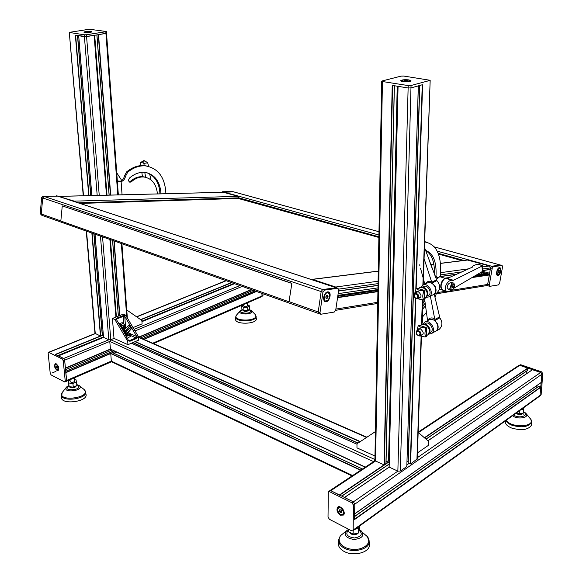 <?xml version="1.0" encoding="UTF-8"?>
<svg xmlns="http://www.w3.org/2000/svg" width="583" height="583" viewBox="0 0 583 583"><rect width="100%" height="100%" fill="white"/><g stroke="black" fill="none" stroke-linecap="round" stroke-linejoin="round"><path stroke-width="0.87" d="M374.913 459.513L110.755 339.736L114.006 338.395L110.755 339.736L108.81 339.794L103.504 337.36L58.424 355.87L63.678 358.472L64.655 360.177L65.383 368.157M251.55 289.715L139.024 337.236M110.602 349.239L65.449 368.31M253.117 290.268L140.598 337.921M112.169 349.96L65.58 369.695M65.755 372.464L66.63 380.466L65.908 381.289M262.926 293.752L262.962 295.537L261.978 295.967L261.92 293.395L261.978 295.967L261.148 296.754M64.961 381.923L66.309 381.34L66.63 380.466L64.655 360.177L63.678 358.472L55.509 354.573M344.436 497.496L353.393 501.854L354.814 504.142L354.683 513.915M532.534 369.688L427.929 440.814L532.41 369.709L540.681 372.471L541.906 374.25L541.104 382.528M535.5 386.536L537.366 387.192M354.69 516.472L538.561 386.347L540.732 387.003L539.945 395.966L354.085 529.954L354.559 529.058L352.912 530.8L351.731 530.865L329.388 519.278L328.018 517.048L328.331 491.651L330.809 490.682L339.605 495.215M354.486 519.22L354.814 504.142L353.393 501.854L330.809 490.682L329.738 490.718L330.809 490.682L375.554 461L374.898 460.118L381.632 83.617M329.424 491.542L329.738 490.718L328.491 491.542M518.396 366.204L518.746 365.475L519.781 365.337L527.783 368.07L527.52 370.402M526.34 371.298L526.15 373.965M106.208 33.216L98.287 34.71M116.389 316.882L110.442 239.642M107.017 195.181L94.694 35.308M106.543 195.188L94.206 35.388L84.411 36.634L78.661 35.709L91.823 195.56M95 234.169L103.526 337.317M103.242 334.212L102.338 334.576M93.95 233.798L102.397 335.232L100.451 335.997L94.978 333.33L86.255 231.065M75.615 35.191L86.576 36.583L106.529 33.34L118.342 194.897M406.825 466.422L418.361 85.898L410.971 87.909L422.252 84.761M417.253 458.916L410.6 463.937L408.071 462.836L419.702 85.533M408.107 461.78L407.021 461.299M406.861 466.509L400.339 471.042L397.861 471.137L389.072 467.063L398.014 86.371M392.548 85.439L408.129 87.975L410.971 87.909L408.129 87.975L397.97 86.328M397.234 86.248L388.577 460.439L386.048 462.144M389.225 460.417L388.577 460.439M400.798 80.563L400.805 80.563C402.226 79.725 404.952 79.507 408.996 79.915L411.073 80.899C410.439 82.203 399.69 81.839 400.805 80.549L400.798 80.804M385.953 463.572L384.08 464.87L375.554 461L382.397 83.894L381.632 83.522L382.033 83.333M102.55 236.844L110.755 339.736L109.772 341.427L110.442 349.166L365.366 467.114M374.905 459.987L374.264 461.219M116.724 352.074L113.984 353.313M365.191 467.223L116.673 352.161M112.687 352.773L110.741 353.553L111.346 361.125L111.834 361.905L352.03 475.947M381.676 81.263L381.632 83.522L382.397 83.894L382.441 81.533L381.676 81.168L382.076 80.979L401.046 76.125L403.771 76.067L430.167 80.286L422.864 285.182M382.441 81.533L408.195 85.57L397.861 471.137L351.994 502.823L353.415 505.111L541.906 374.25L539.945 395.966L541.133 394.662L353.167 530.056L353.415 505.111M400.339 471.042L411.037 85.504L408.195 85.57M411.037 85.504L429.824 80.454M407.619 80.585L404.252 80.848L407.619 80.585M406.14 80.359L406.118 81.044M404.456 80.49L404.449 80.884M90.999 31.467L91.808 31.781C92.107 32.51 83.828 32.881 83.908 32.123C85.103 31.46 87.472 31.242 90.999 31.467M83.515 195.764L69.297 32.378L89.25 29.237L106.398 31.526L105.822 31.73L117.781 194.911M69.596 32.495L84.265 34.791L97.193 195.422M99.241 195.371L86.43 34.747L84.265 34.791M86.43 34.747L105.822 31.73M89.257 31.868L86.466 32.036L89.257 31.868M418.164 432.127L518.746 365.475L519.781 365.337L540.681 372.471L541.906 374.25L542.809 373.623L541.585 371.845L417.297 457.706M418.426 432.564L520.692 364.732L518.906 365.373M520.692 364.732L541.585 371.845M542.809 373.623L541.133 394.662M261.614 296.74L262.962 295.537M152.702 343.234L261.978 295.967L261.57 296.762L153.482 343.576M342.52 515.102L343.547 514.964M338.242 506.882L337.732 507.8M340.508 515.183C337.178 512.632 336.223 509.994 337.637 507.261C340.319 504.397 346.397 512.508 343.46 515.051L340.508 515.183M351.994 502.823L329.402 491.615M353.167 530.056L352.912 530.8M340.851 510.089L341.602 511.276M339.233 510.511L339.882 509.6L341.179 510.256L341.827 511.83L341.172 512.734L339.874 512.078L339.233 510.511L340.268 509.797M339.874 512.078L341.274 511.109M343.992 514.206L343.467 514.592M338.49 507.13L339.095 506.736M57.972 370.198L58.373 370.271M56.988 370.38C54.452 367.873 53.906 365.643 55.349 363.69C58.482 365.22 59.364 367.501 57.987 370.511L56.988 370.38M100.465 236.108L108.81 339.794L62.272 359.055L63.248 360.76L109.772 341.427L373.637 461.634M352.628 475.553L111.346 361.125L65.238 381.071L63.248 360.76M62.272 359.055L48.848 352.394L95.262 333.644L86.532 231.16M65.238 381.071L64.516 381.894L51.173 374.971L50.225 373.302L48.156 353.247L48.848 352.394M55.888 366.714L56.172 365.898L56.945 366.292L57.433 367.494L57.149 368.31L55.888 366.714L56.923 366.277M56.376 367.917L57.425 367.479M58.606 369.95L58.191 370.118M56.019 363.712L56.974 364.28M522.747 413.158L523.235 414.251M531.441 423.345L531.485 425.167C528.278 429.882 521.661 430.844 511.634 428.039C506.773 425.976 504.725 423.564 505.483 420.809M523.731 407.655L523.425 413.034L519.183 413.806L516.567 412.822M523.716 409.135L520.998 409.623M519.183 413.806L519.402 410.775M522.711 413.165L522.251 413.923C520.072 414.87 517.974 414.659 515.94 413.274M369.265 542.97L369.462 545.258C369.243 552.75 353.079 556.699 343.977 551.372C339.517 548.785 337.717 545.695 338.57 542.095L338.679 541.133M359.441 526.092L359.398 529.575L358.516 533.008L353.123 534.123L348.649 531.798L348.67 529.277M359.135 526.311L358.574 528.497L355.12 529.211M358.516 533.008L358.574 528.497M353.123 534.123L353.16 530.625M358.079 533.095L357.343 533.904C353.874 535.362 351.352 534.859 349.778 532.381M85.563 392.009L86.007 394.327C88.368 401.621 61.412 405.287 61.499 397.599L61.499 397.263M74.34 377.857L74.653 381.129C73.349 382.608 71.855 382.798 70.164 381.712L70.164 381.661M74.515 379.679L76.052 379.832L76.92 385.516L73.276 387.119L69.1 386.711L68.247 381.012L70.026 380.24M76.577 381.821L72.919 383.417L68.743 383.009L68.247 381.012M73.276 387.119L72.919 383.417M69.1 386.711L68.743 383.009M76.227 385.822L76.235 385.895C75.294 387.68 73.269 388.227 70.164 387.52L69.523 386.784M256.36 318.384L256.396 318.69C257.118 324.381 234.424 324.848 235.619 319.12L235.751 317.057M247.513 305.922L247.513 305.973C246.208 306.979 244.94 307.008 243.716 306.046L243.672 304.515M247.476 304.632L249.451 305.849L249.546 309.107L247.746 310.535L243.905 310.695L241.887 309.427L241.777 306.162L243.679 304.749M249.451 305.849L247.651 307.27L243.803 307.423L241.777 306.162M247.746 310.535L247.651 307.27M243.905 310.695L243.803 307.423M248.591 310.229L248.591 310.294C246.718 311.803 244.824 311.861 242.907 310.469L242.892 310.061M417.457 452.867L428.323 445.419L428.483 441.295L418.157 432.338M375.408 431.602L357 443.758L356.956 447.882L374.978 456.001M126.751 309.952L141.858 320.482L142.092 323.864L133.041 327.595M127.954 344.677L114.006 338.395L112.439 318.449L123.232 314.164L125.658 315.192L138.433 336.646L138.674 340.129L127.954 344.677L127.699 341.172L114.866 319.499L116.243 319.229L121.752 328.389L122.401 328.127L121.548 328.054L121.985 327.857M128.938 325.037L129.936 325.044L124.762 316.35L124.733 315.563L125.658 315.192M125.447 333.031L124.587 331.727L124.368 328.71L125.134 328.943M127.699 341.172L128.639 340.771L129.929 341.259L128.807 340.472M123.829 331.902L124.033 330.882L123.385 331.151L128.639 340.771M124.033 330.882L123.064 330.612L123.501 330.415M123.917 330.685L123.268 330.947L121.869 328.593L122.401 328.127M138.433 336.646L137.508 337.032L136.765 336.529L131.561 327.784L131.62 328.484L127.896 332.791M130.446 327.573L131.445 327.588L130.053 325.248L130.104 325.948L125.841 330.94L126.161 331.96M127.488 332.798L130.978 328.754L130.803 327.85L130.308 327.631L125.804 332.295L125.243 331.137L129.462 326.21L129.288 325.307L128.799 325.095L124.944 329.14L124.368 328.71M122.313 329.344L122.517 328.331M112.439 318.449L114.866 319.499M126.322 336.114C128.814 335.939 130.177 335.32 130.41 334.27L130.556 336.355L127.517 338.133M128.275 334.307L127.036 334.824L125.542 334.693L125.287 334.052L126.526 333.534L128.02 333.665L128.275 334.307M128.071 334.394L128.02 333.665M126.62 334.788L126.526 333.534M118.976 323.703L122.19 322.712M121.665 327.989L121.096 327.194L121.621 325.693L122.867 325.183L123.581 326.181L123.057 327.675L122.299 327.989M123.581 326.181L122.146 325.482M121.155 327.274L123.057 327.675M121.73 327.099L122.262 325.606M148.41 166.352L144.453 165.594C138.317 165.135 132.385 167.219 126.657 171.861L124.383 176.044C123.844 178.704 122.51 180.409 120.389 181.175L121.468 181.488C123.596 180.73 124.922 179.017 125.469 176.358L127.743 172.167C133.471 167.525 139.403 165.426 145.539 165.885C158.321 168.254 165.106 177.531 165.893 193.716M117.321 180.992L120.389 181.175M129.302 181.903L130.33 181.415C134.382 177.895 138.623 176.328 143.061 176.722L145.765 177.305M159.953 193.862C159.378 182.945 155.027 175.898 146.909 172.721M122.066 194.802L121.111 181.59L117.38 181.772M157.439 193.928C156.404 184.119 151.974 178.485 144.139 177.028C139.709 176.634 135.46 178.201 131.408 181.728L130.038 182.224C128.347 181.371 128.18 179.972 129.543 178.019C134.396 173.814 139.475 171.927 144.773 172.357C154.663 174.208 160.077 181.364 161.017 193.833M424.65 241.938C436.805 244.124 442.031 255.755 440.333 276.83M436.558 293.081L434.969 297.264M426.348 312.495L422.58 316.846M426.756 242.171L424.664 241.639M423.054 303.065L424.796 300.609M432.469 269.2L429.001 259.726M425.583 250.391C433.286 253.408 436.754 261.964 435.989 276.065M425.444 305.689L422.85 308.983M421.844 324.352L422.405 321.925L423.163 299.837M422.945 306.243L425.116 303.124M434.371 274.389C434.838 262.263 431.937 254.334 425.656 250.603M423.754 326.844L425.437 327.413M426.69 328.929L426.552 332.23M420.314 325.686L421.465 324.593L424.686 324.374C429.627 327.602 430.611 331.159 427.652 335.036L426.435 335.502M421.633 324.498L425.393 323.988C430.327 327.216 431.311 330.765 428.352 334.649L428.082 334.795M424.511 291.799L424.388 295.238M418.23 288.636L419.658 287.419L422.529 287.288C427.667 290.677 428.541 294.328 425.16 298.234L424.293 298.54M420.205 287.149L423.236 286.931C428.374 290.319 429.248 293.963 425.867 297.877L425.16 298.234M435.654 275.978L434.882 275.781M437.505 277.413L435.916 276.058L435.042 276.218M157.41 193.461L157.847 193.913M151.019 179.914L149.612 173.872M144.759 172.357L145.648 177.276M148.556 166.388L147.659 162.599L144.205 160.711M143.79 163.167L140.634 162.314L144.096 160.821L143.79 163.167L144.234 165.572M140.634 162.314L140.897 165.594M141.829 172.342L142.427 176.671M440.457 276.867L439.75 276.655L436.244 279.505M436.842 277.224L435.421 277.26M447.008 291.456L442.665 290.174C440.238 287.397 440.668 283.761 443.969 279.257L445.441 278.448L447.875 278.186L472.463 267.109L472.194 266.635L472.74 266.096L476.96 264.245L478.519 264.405M452.306 290.021L447.933 291.74C442.184 291.238 446.811 279.323 452.393 280.314L453.508 280.299L481.93 266.132L482.44 271.474L453.793 288.25M450.674 290.152L448.801 289.591L447.132 287.696C447.394 284.584 448.874 282.85 451.57 282.485L452.175 282.668M453.217 286.727L452.692 287.754L452.051 287.783L452.459 285.757L453.1 285.728L453.217 286.727L452.131 286.399M452.692 287.754L452.022 287.55M482.44 271.474L482.979 269.47M482.586 265.586L481.93 266.132M477.2 264.15L482.447 265.608M421.203 286.792L422.988 285.123C428.505 282.165 434.75 294.08 429.11 296.834L426.676 297.301M423.513 286.544L423.637 286.486C427.893 284.183 432.732 293.38 428.381 295.515L427.63 295.902M417.771 298.605L417.69 298.649C414.105 298.132 413.179 296.317 414.921 293.198C418.426 293.672 419.374 295.479 417.771 298.605M417.115 298.256C414.302 297.971 413.515 296.543 414.746 293.97C417.566 294.247 418.354 295.676 417.115 298.256M432.987 294.838L433.686 294.561C436.295 292.746 436.733 289.955 435.013 286.166L432.018 283.076L424.081 258.641M419.658 264.835L419.898 265.782M420.591 268.479L424.825 284.205M433.686 294.561L436.776 292.965C440.544 289.306 440.58 285.196 436.893 280.627L424.468 247.352M423.214 323.813L424.737 322.166C429.962 318.755 436.959 330.517 431.486 333.542L429.03 334.095M424.832 323.835L425.481 323.485C429.511 320.825 434.925 329.934 430.691 332.259L430.465 332.383M419.6 335.976C416.298 335.152 415.417 333.33 416.947 330.517C420.445 330.787 421.487 332.543 420.059 335.779L419.6 335.976M419.017 335.611C416.182 334.693 415.584 333.185 417.239 331.1C420.088 332.019 420.678 333.52 419.017 335.611M435.297 331.414L436.164 331.013C438.168 329.497 438.649 327.172 437.6 324.039L434.998 320.475L430.371 296.193M424.526 298.481L427.572 320.628C429.088 317.866 431.449 317.232 434.67 318.719M438.941 329.461L439.261 329.278C442.563 326.057 442.752 322.239 439.844 317.83L434.291 294.247M121.752 180.511L116.724 172.772M416.911 330.539L418.244 325.708L421.035 327.376L425.342 328.04L425.94 328.936C424.723 332.091 424.628 334.606 425.67 336.493L425.029 336.959L419.833 335.895M426.355 336.42L426.545 336.005L425.67 336.493M425.94 328.936L426.814 328.455L426.545 336.005M426.814 328.455L426.217 327.559L419.403 325.27L418.259 325.7M417.253 330.35L418.405 328.856L420.336 328.768C424.198 332.303 424.169 334.606 420.248 335.677M414.724 293.307L416.094 288.621L418.849 290.166L423.171 290.771L423.775 291.668C422.544 294.816 422.456 297.381 423.506 299.356L422.864 299.851L417.421 298.751M423.739 299.4L424.388 298.904L423.506 299.356M423.775 291.668L424.65 291.223L424.388 298.904M424.65 291.223L424.052 290.327L417.224 288.221L416.67 288.498M415.103 293.111L416.277 291.668L418.149 291.551C422.063 295.136 421.99 297.461 417.916 298.532M436.288 293.832L486.433 285.626L487.65 284.446L489.312 274.987L486.958 274.207M483.322 274.724L481.682 274.258L481.048 272.283M337.892 295.392L377.952 289.503M448.648 279.119L449.209 279.031M476.26 275.059L481.682 274.258M338.155 293.643L377.981 287.871M444.887 278.171L449.143 277.552M479.561 273.143L480.931 272.946M490.135 269.535L483.023 270.548L490.135 269.535L490.558 267.889L489.458 265.972L467.26 259.989M336.631 287.827L335.713 287.025L312.495 279.395L311.475 279.556M238.848 198.49L238.17 196.325L223.355 192.281M74.908 201.733L74.325 201.15L59.182 196.558M319.192 313.625L318.216 311.956L321.167 291.58L322.69 289.511L336.442 287.769L322.69 289.511L321.167 291.58L318.216 311.956L318.952 313.632L320.475 314.171M42.391 215.426L41.255 214.005L42.719 197.972L44.126 196.449L57.87 196.128L337.943 288.264L338.701 289.962L335.735 310.01L334.248 312.058L320.73 314.259L319.994 312.583L322.953 292.178L324.483 290.108L337.943 288.264M233.63 191.843L223.085 192.288L233.63 191.843M500.593 265.076L491.644 266.234L490.558 267.889L490.347 269.565M489.618 273.259L482.651 271.292M489.443 274.782L487.65 284.446L488.102 285.845L489.589 286.282M497.226 275.307L497.62 275.176M500.819 271.277C500.192 273.901 499.194 275.322 497.809 275.548C495.207 275.591 497.124 267.291 499.646 267.612C500.724 267.859 501.11 269.084 500.819 271.277M500.659 265.119L491.644 266.234L490.558 267.889L487.65 284.446L488.102 285.845M489.837 286.319L489.29 284.927L492.205 268.348L493.291 266.693L502.072 265.484L502.524 266.89L499.624 283.236L498.56 284.876L489.837 286.319M498.217 270.971L498.99 270.177L499.5 270.789L498.487 272.99L497.969 272.385L498.217 270.971M499.252 272.195L498.064 271.86M499.5 270.789L498.633 270.548M232.559 191.545L222.582 191.727L221.751 192.324M318.697 313.537L42.144 215.411L41.255 214.005L42.719 197.972L44.126 196.449L57.87 196.128L43.062 196.092L41.655 197.615L40.198 213.626L41.867 215.316M324.855 301.396L325.788 301.251M328.717 292.557L328.054 291.872M327.631 291.886L328.134 291.879C332.15 292.076 329.526 302.409 325.649 301.688C321.984 301.506 323.871 292.163 327.631 291.886M326.123 298.379L325.773 296.958L326.567 295.362L327.712 295.202L328.061 296.623L327.274 298.212L326.123 298.379M327.274 298.212L325.977 297.767M325.788 297.009L326.269 295.967M328.061 296.623L326.276 296.018M324.855 301.01L324.279 300.828M324.767 294.211L327.806 292.178L327.231 291.981L327.821 292.178M80.111 203.445L238.134 198.446L378.884 237.463M438.474 254.079L462.028 260.645M62.264 205.908L60.829 221.044L289.015 301.775L291.879 283.28L62.264 205.908L291.58 283.323M291.879 283.28L289.015 301.775M141.939 321.634L234.534 283.673L141.939 321.656M95.036 234.177L103.534 337.404L58.446 355.885M239.868 285.568L134.083 329.344M242.207 286.399L135.03 330.933M251.251 289.605L138.725 337.105M365.395 467.092L110.384 349.071L65.42 368.048M251.324 289.634L138.798 337.134M110.398 349.122L65.427 368.113L110.413 349.144M254.939 290.917L142.412 338.723M113.977 350.806L65.733 371.298M256.207 291.369L143.688 339.277M115.245 351.389L65.843 372.42M256.484 291.464L143.957 339.401M115.521 351.513L112.701 352.715M360.615 470.255L110.741 353.553L65.872 372.668M55.953 371.371L52.076 373.003M226.226 280.729L136.801 316.861M231.451 282.58L140.649 319.608M103.293 334.846L102.397 335.21L94.009 233.812M91.866 233.054L100.451 335.997L55.392 354.377M231.735 282.682L140.853 319.761M103.315 335.072L55.669 354.508M233.929 283.462L141.909 321.146M103.461 336.894L57.834 355.579M234.053 283.506L141.917 321.248M103.468 336.996L57.957 355.645M344.575 497.488L389.153 467.18L344.56 497.481M409.062 463.398L406.912 464.884M541.257 382.419L354.712 513.82M538.779 386.318L354.69 516.509M540.732 387.003L354.661 519.096M540.878 387.214L354.653 519.489M527.783 368.07L424.373 437.731M389.204 461.423L386.019 463.565M392.213 85.446L384.08 464.87L339.437 494.945M527.928 368.281L424.599 437.928M389.196 461.787L339.765 495.113M527.783 370.227L425.962 439.101M389.145 464.002L341.725 496.082M126.73 316.984L121.344 243.512M119.821 315.52L114.173 240.968M110.697 195.086L98.542 34.71M119.595 315.607L113.925 240.881M110.449 195.094L98.287 34.747M118.393 316.088L112.614 240.415M109.159 195.13L96.938 34.958M109.896 239.453L115.893 317.079L109.932 239.46M106.514 195.196L94.169 35.395M106.478 195.196L94.133 35.403M91.859 195.56L78.698 35.723M90.795 195.582L77.554 35.548M102.287 335.342L93.885 233.768M90.729 195.589L77.488 35.534M100.684 335.99L92.114 233.142M88.988 195.626L75.622 35.235M88.747 195.633L75.36 35.199M416.94 459.55L421.123 336.406M421.524 324.556L422.369 299.822M410.6 463.937L415.825 298.576M416.145 288.592L422.588 84.754M410.308 463.951L415.519 298.401M415.817 288.913L422.245 84.841M408.217 463.019L419.796 85.512M406.825 466.553L418.317 85.912M389.153 467.18L398.065 86.379M385.946 463.798L394.319 85.781M384.372 464.862L392.548 85.504M357 444.246L131.386 343.219M362.473 469.024L112.461 352.664M360.899 470.073L110.857 353.349M366.569 437.432L138.477 337.295M360.294 441.579L135.285 341.565M360.01 441.768L134.994 341.689M358.057 443.058L132.946 342.564M357.991 443.102L132.88 342.585M403.283 81.409C400.506 80.25 402.27 79.791 408.574 80.024C411.387 81.183 409.623 81.649 403.283 81.409M410.425 80.745L410.68 81.168M401.17 81.088L401.191 80.877C402.066 80.541 399.399 80.855 404.004 79.907C412.217 79.966 410.221 81.088 410.665 81.175M85.147 32.364C84.353 31.686 86.16 31.409 90.569 31.533C91.385 32.211 89.578 32.488 85.147 32.364M340.545 507.698C344.531 512.042 344.524 514.352 340.508 514.629C336.537 510.3 336.551 507.99 340.545 507.698M337.44 510.227L338.045 507.436L340.734 507.319C342.782 508.58 343.897 510.387 344.094 512.756L343.416 514.621L340.21 514.461M56.376 364.273C58.949 367.37 59.138 369.25 56.945 369.928C54.379 366.838 54.19 364.958 56.376 364.273M58.861 368.879L58.074 370.169L56.923 369.913M54.882 364.922L55.64 363.872C53.046 364.871 57.221 372.289 58.074 370.169M523.498 412.043C530.166 415.643 518.258 419.148 513.681 414.899M525.057 412.596L526.252 413.762C529.495 417.96 516.888 419.753 512.588 415.686M529.634 417.676L531.033 419.636C534.771 427.441 509.644 427.915 506.467 420.103M531.368 420.642L531.419 422.435C528.271 427.033 521.792 427.966 511.961 425.24C508.726 423.943 506.729 422.354 505.949 420.474M359.215 530.282C363.027 534.188 361.431 536.754 354.428 537.956C347.213 536.863 345.143 534.334 348.226 530.37L348.663 530.085M360.469 530.319L361.096 530.77C364.666 535.595 362.269 538.503 353.903 539.494C345.595 537.956 343.3 534.895 347.016 530.319L348.67 529.408M366.335 535.471L367.501 536.783C372.384 543.028 363.326 550.592 352.103 549.31C340.844 548.253 335.21 539.239 342.272 534.232L346.368 530.851M369.032 540.047L369.192 542.132C368.973 549.448 353.13 553.296 344.203 548.107C339.831 545.579 338.06 542.562 338.905 539.049L340.086 536.498M76.861 384.911L77.692 385.239C84.52 390.304 60.1 391.863 68.881 385.793M78.712 385.268L79.128 385.509C85.701 390.574 61.623 393.773 66.462 387.178L66.812 386.82M76.839 384.605L79.128 385.509L84.265 389.648C92.282 397.752 56.85 402.518 62.162 392.585L62.505 392.075M84.265 389.648L85.526 391.82C87.829 398.94 61.412 402.51 61.499 395.019L61.507 394.676M248.956 309.58L250.748 311.016C250.654 314.958 235.547 312.714 242.477 309.799M251.018 310.287L251.798 311.388C252.242 315.265 236.45 314.521 240.24 310.841L240.313 310.775M255.135 314.368L255.857 315.716C256.768 321.896 231.721 321.248 236.406 315.228L240.24 310.841L242.28 309.675M256.083 316.124L256.126 316.445C256.826 321.991 234.592 322.45 235.758 316.861L236.406 315.221M124.733 315.563L122.824 315.753L123.21 316.401L124.762 316.35L125.651 328.397M122.824 315.753L116.345 318.333L116.731 318.981L123.21 316.401L123.727 323.383M116.323 319.309L116.731 318.981L116.811 320.06M116.345 318.333L115.813 319.12M124.587 331.727L123.888 332.004M124.106 328.426L124.354 331.807L125.148 333.112M129.929 341.259L136.371 338.541L135.977 337.885L129.543 340.603L128.748 340.246M130.096 333.607L136.765 336.529L135.977 337.885L130.497 335.465M136.371 338.541L137.508 337.032M125.884 330.874L125.243 331.137M131.62 328.484L130.978 328.754M131.561 327.784L130.92 328.047M131.445 327.588L130.803 327.85M130.104 325.948L129.462 326.21M130.053 325.248L129.411 325.511M129.936 325.044L129.288 325.307M128.449 332.878L127.998 332.682M125.884 331.589L125.841 330.94M124.835 333.221L125.33 332.98M124.682 333.345C129.688 331.326 132.254 335.575 125.972 335.524M124.849 325.431L123.414 323.237L119.843 325.183M120.229 325.817C122.248 323.069 123.771 323.026 124.784 325.686L122.445 329.57M127.743 172.167L126.657 171.861M125.469 176.358L124.383 176.044M130.33 181.415L131.408 181.728M422.405 321.925L421.917 322.195M143.833 163.393L147.718 162.817M445.82 278.412L443.612 279.213C441.564 281.363 440.617 284.059 440.777 287.295L442.337 289.999M448.677 279.177L448.465 278.812M446.257 278.463L452.823 280.401M452.277 284.154C450.251 287.9 450.448 289.627 452.867 289.343C454.893 285.619 454.696 283.885 452.277 284.154M451.628 283.404L449.843 288.512L451.096 290.283C452.277 290.757 453.377 289.467 454.383 286.399C454.558 284.096 454.048 282.923 452.86 282.872L451.628 283.404M453.37 283.046L451.57 282.485M447.19 278.441L453.508 280.299M422.988 285.123L427.405 282.915C430.181 281.997 432.608 283.134 434.692 286.333C436.368 289.991 435.975 292.739 433.504 294.568L428.986 296.9M425.59 283.826C426.873 281.545 428.848 280.766 431.515 281.487M432.018 283.076L436.893 280.627M431.704 282.259L436.39 279.906M424.912 322.071L429.124 319.79C432.411 318.595 435.129 320.067 437.272 324.199C438.314 327.303 437.84 329.606 435.851 331.1L435.552 331.268M423.025 280.54L423.71 280.314M434.998 320.475L439.844 317.83M434.765 319.542L439.422 316.999M418.528 325.744L419.403 325.27M426.217 327.559L425.342 328.04M416.342 288.658L417.224 288.221M424.052 290.327L423.171 290.771M335.866 309.085L377.726 302.293M437.345 292.615L446.119 291.187M452.08 290.225L487.65 284.446L489.29 284.927M337.557 297.673L377.915 291.638M471.887 277.588L489.312 274.987M337.601 297.359L377.915 291.347M452.321 280.255L452.998 280.153M472.485 277.246L489.181 274.753M337.761 296.281L377.937 290.341L337.768 296.259M450.251 279.643L450.929 279.541M474.555 276.043L487.155 274.178M456.059 274.367L440.354 276.597L456.023 274.389M378.024 285.451L338.534 291.063L378.024 285.466M338.555 290.924L378.024 285.327M440.369 276.48L456.438 274.199M483.03 270.425L490.296 269.397M338.694 289.124L378.054 283.622M440.537 274.885L461.474 271.955M482.943 268.952L490.558 267.889L492.205 268.348M335.713 287.025L378.097 281.217M440.697 272.647L468.55 268.836M482.746 266.89L489.458 265.972M312.495 279.395L378.28 271.182M431.427 264.544L433.854 264.245M440.522 263.414L467.894 259.996M78.282 202.848L238.928 197.856L378.892 236.807M74.325 201.15L238.17 196.325M59.816 196.384L223.646 192.295M40.198 213.626L60.843 220.928M289.314 301.732L319.994 312.583M41.655 197.615L322.953 292.178M43.062 196.092L324.483 290.108M56.617 195.764L337.768 288.264M501.999 265.484L434.539 246.981M378.986 231.735L232.296 191.494M493.291 266.693L437.243 251.171M378.928 235.022L222.582 191.727M438.19 253.314L463.762 260.426M489.436 274.258L481.507 272.013L489.436 274.258M489.348 274.761L481.026 272.399M486.667 274.236L480.99 272.625M500.527 271.321C498.567 275.817 497.372 275.999 496.935 271.846C498.91 267.342 500.105 267.167 500.527 271.321M498.676 274.768L497.663 275.183L496.607 274.017M498.203 268.406L499.354 267.859L500.367 268.836M327.537 292.571C331.057 292.032 329.81 300.515 326.305 301.003C322.763 301.586 324.01 293.023 327.537 292.571M327.712 300.289L325.511 301.229C324.17 300.923 323.55 299.691 323.652 297.534M325.511 301.229C329.971 300.376 331.559 294.124 327.806 292.178L329.657 294.488M251.346 289.642L138.827 337.149M254.895 290.902L142.369 338.701M113.933 350.784L65.733 371.254M111.586 361.73L66.353 381.318M226 280.649L136.641 316.744M95.087 333.527L48.491 352.351M234.104 283.52L141.917 321.284M103.475 337.032L58.001 355.666M532.41 369.709L427.878 440.77M389.094 467.136L344.502 497.452M541.221 382.506L354.712 513.893M538.561 386.347L354.69 516.356M375.08 460.672L329.898 490.609M527.717 370.365L426.027 439.167M389.145 464.119L341.827 496.133M127.342 318.019L121.913 243.716M118.334 316.11L112.555 240.393M109.101 195.13L96.88 34.965M115.959 317.05L109.968 239.475M90.846 195.582L77.619 35.556M83.245 195.771L69.297 32.378M417.246 459.164L421.429 336.493M421.844 324.388L422.675 299.844M423.185 285.021L430.167 80.286M408.071 462.836L419.629 85.555M389.072 467.063L397.97 86.364M386.019 463.718L394.392 85.796M357 444.195L131.43 343.205M365.315 467.143L110.442 349.166M362.546 468.98L112.592 352.664M366.904 437.214L138.455 336.981M357.926 443.146L132.807 342.615M106.398 31.526L106.529 33.34M91.524 32.021C92.537 31.511 90.431 31.424 85.213 31.744L84.236 32.335M338.118 506.933L337.637 507.261M343.934 514.264L343.416 514.621C342.41 515.496 341.099 515.292 339.488 514.017C337.112 511.058 336.631 508.864 338.045 507.436M523.527 411.693L526.252 413.762L531.033 419.643L531.485 425.167M359.368 529.692L367.501 536.783L369.192 542.132L369.462 545.258M61.499 397.599L62.162 392.585L66.462 387.178L68.809 385.523M70.164 381.712L69.982 379.752M249.13 309.442L251.411 310.615L255.522 314.835L256.396 318.69M247.513 305.973L247.425 302.89M248.591 310.294L248.577 309.879M130.388 327.58L131.029 327.318M128.879 325.044L129.521 324.782M130.41 334.27C130.417 332.951 128.5 332.623 124.653 333.294M121.956 322.61L123.414 323.237L124.951 325.533C124.769 327.777 123.968 329.191 122.561 329.759M144.453 165.594L145.539 165.885M143.061 176.722L144.139 177.028M129.586 182.093L130.038 182.224M428.352 334.649L427.652 335.036M420.365 287.069L419.658 287.419M435.916 276.058L435.005 275.788M144.059 160.675L144.824 160.879M143.403 160.77L144.037 160.682M445.441 278.448L439.75 276.655M442.118 289.897L439.465 289.088M437.775 277.493L436.295 277.056M452.393 280.314L445.944 278.412M452.918 280.423L446.345 278.477M483.03 270.483L482.578 265.535L477.688 264.179M423.637 286.486L422.915 286.843M418.179 291.558L414.921 293.198M420.984 296.966L417.727 298.627M435.559 331.268L431.486 333.542M430.691 332.259L429.86 332.718M420.212 328.732L417.042 330.466M423.207 334.03L420.059 335.779M439.261 329.278L436.164 331.013M426.392 336.398L425.561 336.865M424.191 299.341L423.353 299.771M416.94 288.199L416.094 288.621M335.677 310.309L377.704 303.43M450.2 279.629L450.878 279.527M474.606 276.014L487.089 274.17M312.182 279.337L378.28 271.095M431.398 264.463L433.839 264.165M440.508 263.327L467.602 259.952M59.721 196.354L223.551 192.281M502.072 265.484L434.517 246.944M378.986 231.713L232.377 191.501M487.949 285.801L486.914 285.502M497.416 275.438L497.809 275.548M497.663 275.183C498.348 275.788 499.31 274.498 500.564 271.306C500.659 268.931 500.258 267.779 499.354 267.859L499.004 267.765M324.935 301.447L325.649 301.688"/></g></svg>
